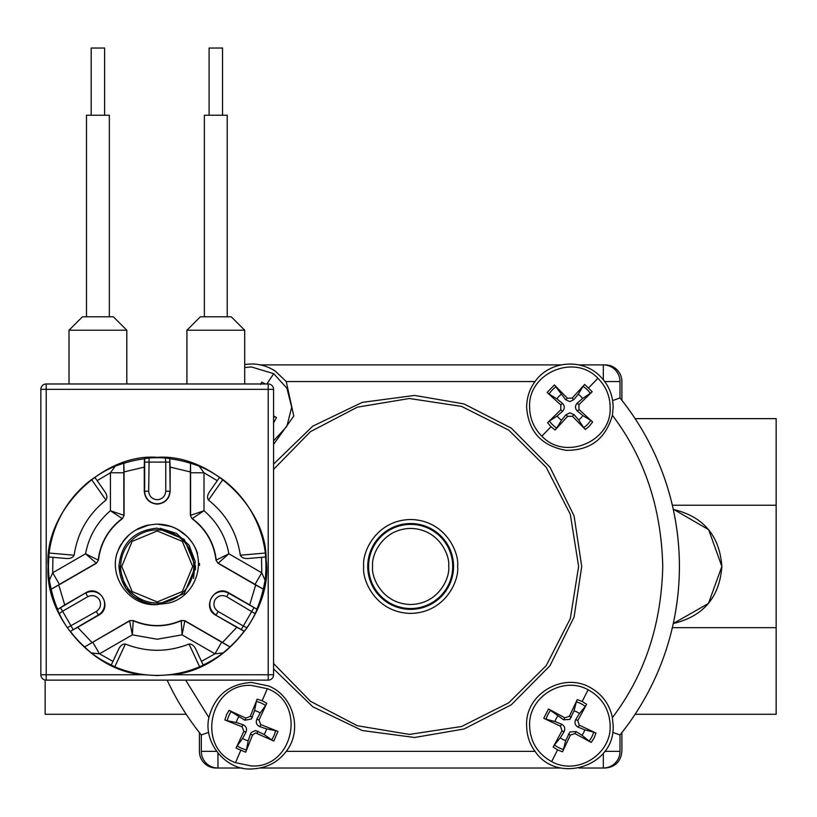 <?xml version="1.0" encoding="UTF-8"?>
<svg xmlns="http://www.w3.org/2000/svg" width="817" height="817" viewBox="0 0 817 817"><rect width="100%" height="100%" fill="white"/><g stroke="black" fill="none" stroke-linecap="round" stroke-linejoin="round"><path stroke-width="1.23" d="M578.855 364.893L605.223 364.893A16.667 16.667 0 0 1 621.89 381.559L621.89 400.31L620.011 397.94A268.752 268.752 0 0 1 620.011 734.973L621.89 732.604L621.89 751.354C620.9 761.475 615.344 767.03 605.223 768.021L578.875 768.021M612.638 732.349L620.011 734.973L620.011 751.354A16.667 16.667 0 0 1 603.344 768.021L603.344 753.131M554.396 384.93L567.345 398.185L572.135 398.104L584.666 384.45L592.182 391.741L578.926 404.681L578.998 409.48L592.652 422.001L589.374 426.117L585.37 429.517L572.421 416.262L567.631 416.343L555.1 429.987L550.995 426.719L547.594 422.706L560.84 409.766L560.768 404.966L547.114 392.446L554.396 384.93L565.681 399.758L569.888 401.627L573.851 399.636L578.222 394.254L583.062 386.4A24.643 24.643 0 0 1 590.283 393.396L582.582 398.482L577.343 403.016C574.831 405.783 574.872 408.51 577.476 411.186L582.858 415.567L590.701 420.398A24.643 24.643 0 0 1 583.706 427.618L578.63 419.928L574.085 414.679L569.888 412.82L565.915 414.811L561.545 420.193L556.704 428.047A24.643 24.643 0 0 1 549.484 421.051L547.594 422.706M610.156 407.223C611.994 441.415 565.129 461.258 541.855 436.145C533.869 428.159 529.784 418.518 529.61 407.223C527.772 373.032 574.637 353.189 597.911 378.302C605.897 386.288 609.982 395.928 610.156 407.223M548.503 708.962L564.792 717.806L569.347 716.315L577.282 699.577L582.184 701.486L586.616 704.315L577.772 720.594L579.263 725.159L596.001 733.094L594.082 737.986L591.263 742.418L574.974 733.584L570.419 735.065L562.484 751.803L557.582 749.894L553.15 747.065L561.994 730.786L560.513 726.231L543.765 718.286L548.503 708.962L563.669 719.808L569.888 719.409L574.024 710.841L576.332 701.905A24.643 24.643 0 0 1 585.299 706.46L579.437 713.588L575.771 719.471C574.188 722.861 575.035 725.445 578.303 727.242L584.737 729.836L593.663 732.134A24.643 24.643 0 0 1 589.108 741.101L581.99 735.249L576.097 731.583L569.888 731.971L565.742 740.549L563.434 749.475A24.643 24.643 0 0 1 554.477 744.92L553.15 747.065M610.166 725.69C611.422 754.571 576.812 775.813 551.638 761.597C537.566 753.754 530.223 741.785 529.61 725.69C528.344 696.809 562.954 675.567 588.128 689.783C602.2 697.626 609.543 709.595 610.166 725.69M229.026 710.351L245.835 718.143L250.288 716.366L257.151 699.158L262.155 700.761L266.761 703.294L258.969 720.104L260.735 724.567L277.954 731.429L273.807 741.039L255.588 732.931L252.545 735.014L245.682 752.222L236.072 748.086L243.864 731.276L242.098 726.824L224.879 719.961L226.483 714.946L229.026 710.351L244.834 720.206L251.411 719.001L254.608 710.606L256.344 701.548A24.643 24.643 0 0 1 265.576 705.531L260.184 713.006L256.895 719.113C255.527 722.585 256.538 725.118 259.918 726.701L266.505 728.887L275.564 730.623A24.643 24.643 0 0 1 271.581 739.855L264.095 734.463L255.588 730.521L251.411 732.379L250.4 734.197L248.225 740.774L246.489 749.832A24.643 24.643 0 0 1 237.257 745.86L236.072 748.086M251.411 765.968L235.48 762.68C195.753 748.229 209.213 682.971 251.411 685.412L267.353 688.7C307.08 703.151 293.62 768.409 251.411 765.968M244.702 367.507L251.411 366.945L273.715 373.686L286.93 388.228L291.689 407.295L286.859 426.351L273.583 440.843M273.583 415.771L276.493 417.61L273.583 422.879M585.37 429.517L583.706 427.618M591.263 742.418L589.108 741.101M273.807 741.039L271.581 739.855M149.123 458.01L148.684 491.211L144.65 491.211L144.67 458.562L149.123 458.01A108.743 108.743 0 0 1 165.32 458.01L165.759 462.095L169.783 462.095L170.15 491.211C169.344 499.024 165.034 503.333 157.221 504.14C149.409 503.333 145.099 499.024 144.282 491.211L144.282 467.12L124.061 471.93L123.816 463.239L123.857 515.302L110.418 510.737L122.203 518.56A59.335 59.335 0 0 0 98.234 560.084L85.56 553.793L96.243 563.138L59.416 584.4L52.697 572.768L85.56 553.793C88.818 536.493 97.111 522.145 110.418 510.737L110.418 472.777L123.857 472.777M84.529 646.993L129.586 620.695L133.242 620.501C149.225 627.242 165.208 627.242 181.2 620.501L182.079 634.85L184.836 620.93L221.662 642.193L214.942 653.825L201.472 661.361L203.219 665.109L199.634 666.784A108.927 108.927 0 0 1 114.799 666.784L111.265 665.018A108.743 108.743 0 0 1 91.279 652.926L84.529 646.993L129.607 620.93L132.364 634.85L133.242 620.726A59.335 59.335 0 0 0 181.19 620.726L184.846 620.695L222.51 642.438L236.787 627.323L244.385 631.275L215.923 615.283C201.115 607.572 214.769 583.91 228.852 592.887L249.716 604.927L255.66 585.003L263.309 589.139L218.2 563.138L228.872 553.793L216.209 560.084A59.335 59.335 0 0 0 192.23 518.56L204.015 510.737L190.586 515.302L190.586 472.777L204.015 472.777L217.281 480.682L219.65 477.291L222.898 479.559A108.927 108.927 0 0 1 265.321 553.027L265.545 556.98A108.743 108.743 0 0 1 265.076 580.325L263.309 589.139M273.583 469.367L310.501 431.611L357.315 407.183L409.388 398.502L461.595 406.406L508.766 430.13L546.236 467.324L570.317 514.312L578.62 566.457L570.317 618.602L546.236 665.589L508.766 702.783L461.595 726.507L409.388 734.412L357.315 725.731L310.501 701.303L273.583 663.547M273.583 464.087L312.748 426.168L362.258 402.373L414.607 395.428L463.985 403.915L511.299 428.128L550.004 467.232L574.075 515.884L581.724 566.457L574.075 617.019L550.004 665.681L511.309 704.785L463.985 728.999L414.607 737.485L362.258 730.541L312.748 706.746L273.583 668.827M612.393 415.302C605.642 438.882 590.201 450.555 566.058 450.32C541.579 445.939 528.425 431.57 526.618 407.223C526.812 397.419 529.62 388.872 535.053 381.559C549.402 360.736 582.398 357.989 599.995 376.147C608.502 384.572 612.883 394.938 613.159 407.223L612.393 415.302C644.613 457.724 661.392 508.103 662.74 566.457C661.392 624.811 644.613 675.199 612.393 717.612L613.159 725.69C615.109 766.56 557.061 784.606 535.053 751.354C529.62 744.083 526.812 735.525 526.618 725.69C525.055 694.154 562.658 672.299 589.486 687.117C601.812 693.756 609.451 703.927 612.393 717.612M286.246 751.354C277.892 762.486 266.281 768.358 251.411 768.96C225.941 770.564 203.004 742.735 208.907 717.612C214.657 695.747 228.821 684.013 251.411 682.42L268.538 685.953C293.538 695.706 302.923 730.316 286.246 751.354L535.053 751.354M244.702 364.474L251.411 363.953C260.388 364.086 268.374 366.506 275.37 371.194L286.246 381.559L293.773 416.078L273.583 444.377M673.279 509.41C703.386 516.579 719.583 535.595 721.86 566.457L708.451 603.467L673.279 623.504C681.439 585.472 681.439 547.441 673.279 509.41M673.841 509.502L708.656 529.692L721.86 566.457C719.583 597.319 703.386 616.335 673.279 623.504M549.484 421.051L557.184 415.965A15.421 15.421 0 0 0 561.545 420.193M557.184 415.965L562.423 411.421C564.935 408.663 564.894 405.937 562.3 403.261L556.918 398.88A15.421 15.421 0 0 1 561.146 394.519M554.477 744.92L560.329 737.792A15.421 15.421 0 0 0 565.742 740.549M560.329 737.792L563.996 731.909C565.578 728.529 564.741 725.935 561.463 724.138L555.029 721.554A15.421 15.421 0 0 1 557.786 716.131M237.257 745.86L242.649 738.374A15.421 15.421 0 0 0 248.225 740.774M242.649 738.374L245.937 732.267C247.306 728.795 246.295 726.262 242.915 724.679L236.327 722.504A15.421 15.421 0 0 1 238.738 716.918M244.702 383.98L244.702 330.221L186.919 330.221L186.919 383.98M126.798 383.98L126.798 330.221L69.016 330.221L69.016 383.98M244.702 330.221L231.262 316.792L200.349 316.792L186.919 330.221M126.798 330.221L113.359 316.792L82.456 316.792L69.016 330.221M170.457 674.76L157.221 675.567L143.976 674.76C93.792 672.166 44.598 616.6 48.111 566.457C43.801 511.513 102.85 452.924 157.221 457.346C209.959 453.374 267.036 507.97 266.117 559.655C273.235 612.178 222.765 672.289 170.457 674.76L273.583 674.76A5.372 5.372 0 0 1 268.211 680.142L268.211 383.98A5.372 5.372 0 0 1 273.583 389.352L273.583 674.76A5.372 5.372 0 0 1 268.211 680.142L46.222 680.142A5.372 5.372 0 0 1 40.85 674.76L40.85 389.352A5.372 5.372 0 0 1 46.222 383.98L268.211 383.98A5.372 5.372 0 0 1 273.583 389.352L40.85 389.352A5.372 5.372 0 0 1 46.222 383.98L46.222 680.142A5.372 5.372 0 0 1 40.85 674.76L143.976 674.76M165.32 458.01L169.773 458.562L169.783 462.095M170.007 458.837A108.385 108.385 0 0 1 190.514 463.321L190.371 471.93L170.15 467.12L169.773 458.562M190.586 472.777L190.514 463.321M190.627 463.239L199.134 466.119L204.015 472.777L204.015 510.737C217.363 522.206 225.655 536.555 228.872 553.793L261.746 572.768L255.027 584.4M263.186 589.19A108.385 108.385 0 0 1 256.824 609.186L249.716 604.927M256.936 609.533L255.18 613.669L226.656 596.686L228.668 593.203L256.824 609.186M255.18 613.669A108.743 108.743 0 0 1 247.081 627.691L244.385 631.275M244.028 631.347A108.385 108.385 0 0 1 229.894 646.86L222.51 642.438M221.662 642.193L229.894 646.86M229.904 646.993L223.153 652.926L214.942 653.825L182.079 634.85L157.221 639.221L132.364 634.85L99.49 653.825L92.77 642.193M227.228 316.792L227.228 115.228L204.383 115.228L204.383 316.792M109.335 316.792L109.335 115.228L86.49 115.228L86.49 316.792M123.418 540.987L128.923 534.972M138.236 528.63L140.095 527.751M147.887 525.168A42.331 42.331 0 0 0 141.208 527.271L145.947 525.658M139.83 527.864A42.331 42.331 0 0 0 137.409 529.048M128.494 535.37A42.331 42.331 0 0 0 123.244 541.211A42.331 42.331 0 0 1 127.922 535.901A42.331 42.331 0 0 0 123.244 541.211M193.721 545.031L192.342 542.835M186.531 535.921L177.32 529.202M170.998 526.434L157.221 524.126C173.163 524.739 185.326 531.704 193.711 545C206.098 566.978 193.067 597.993 168.108 603.201L154.995 604.692C129.597 605.458 109.621 578.028 116.8 553.906C123.908 535.155 137.379 525.229 157.221 524.126M157.375 524.126L166.004 525.055M180.24 530.938L185.142 534.645M199.532 565.354A42.331 42.331 0 0 0 199.44 563.383M197.602 553.763A42.331 42.331 0 0 0 186.725 536.115M184.376 533.991A42.331 42.331 0 0 0 176.053 528.548M175.686 528.374A42.331 42.331 0 0 0 164.544 524.769M163.727 524.637A42.331 42.331 0 0 0 159.775 524.208M222.52 115.228L222.52 48.04L209.091 48.04L209.091 115.228M104.627 115.228L104.627 48.04L91.187 48.04L91.187 115.228M149.736 604.008L157.221 604.754L184.295 593.54L195.518 566.457L184.295 539.373L157.221 528.16C133.957 530.427 121.192 543.193 118.925 566.457C120.896 588.689 132.916 601.435 154.995 604.692M118.945 565.017L125.665 588.158L143.516 602.221M195.365 569.837L195.508 565.987M193.568 578.518L195.171 561.371L189.105 545.245L176.574 533.409L160.132 528.272M157.221 603.007A36.551 36.551 0 0 1 120.671 566.457A36.551 36.551 0 0 1 157.221 529.906A36.551 36.551 0 0 1 193.772 566.457A36.551 36.551 0 0 1 157.221 603.007M157.221 530.979L182.303 541.375L192.689 566.457L182.303 591.539L157.221 601.935L132.129 591.539L121.743 566.457L132.129 541.375L157.221 530.979M45.149 680.03L45.149 714.272L186.205 714.272M242.424 768.021L216.076 768.021A16.667 16.667 0 0 1 199.409 751.354L199.409 732.604M635.105 418.641L776.15 418.641L776.15 714.272L635.105 714.272M260.398 364.893L560.911 364.893M560.911 768.021L260.398 768.021M672.33 505.233L776.15 505.233M776.15 627.681L672.33 627.681M208.662 732.349L201.299 734.973A268.752 268.752 0 0 1 167.128 680.142A268.752 268.752 0 0 0 201.299 734.973L201.299 751.354A16.667 16.667 0 0 0 217.955 768.021A16.667 16.667 0 0 1 201.299 751.354L216.576 751.354M612.638 400.565L620.011 397.94L620.011 381.559A16.667 16.667 0 0 0 603.344 364.893A16.667 16.667 0 0 1 620.011 381.559L604.723 381.559M260.643 383.98L261.808 382.142L265.433 383.98M555.1 429.987L556.704 428.047M592.652 422.001L590.701 420.398M592.182 391.741L590.283 393.396M584.666 384.45L583.062 386.4M547.114 392.446L549.065 394.049A24.643 24.643 0 0 1 556.06 386.829M556.918 398.88L549.065 394.049M562.484 751.803L563.434 749.475M596.001 733.094L593.663 732.134M586.616 704.315L585.299 706.46M577.282 699.577L576.332 701.905M543.765 718.286L546.103 719.246A24.643 24.643 0 0 1 550.658 710.279M555.029 721.554L546.103 719.246M245.682 752.222L246.489 749.832M277.954 731.429L275.564 730.623M266.761 703.294L265.576 705.531M257.151 699.158L256.344 701.548M224.879 719.961L227.269 720.768A24.643 24.643 0 0 1 231.252 711.525M236.327 722.504L227.269 720.768M276.493 417.61L274.287 416.394A24.643 24.643 0 0 1 273.583 417.977M273.583 416.119L274.287 416.394M261.808 382.142L260.582 384.347M578.222 394.254A15.421 15.421 0 0 1 582.582 398.482M582.858 415.567A15.421 15.421 0 0 1 578.63 419.928M574.024 710.841A15.421 15.421 0 0 1 579.437 713.588M584.737 729.836A15.421 15.421 0 0 1 581.99 735.249M254.608 710.606A15.421 15.421 0 0 1 260.184 713.006M266.505 728.887A15.421 15.421 0 0 1 264.095 734.463M84.549 646.86A108.385 108.385 0 0 1 70.415 631.347L77.656 627.323L91.933 642.438M70.058 631.275L67.351 627.691L96.314 611.473L98.336 614.966L70.415 631.347M67.351 627.691A108.743 108.743 0 0 1 59.253 613.669L57.507 609.533L85.581 592.887C99.664 583.91 113.328 607.572 98.52 615.283L77.656 627.323M57.619 609.186A108.385 108.385 0 0 1 51.246 589.19L58.773 585.003L64.727 604.927L57.507 609.533M59.416 584.4L51.246 589.19M51.134 589.139L49.357 580.325L52.697 572.768L52.901 557.327L48.785 556.969L49.122 553.027A108.927 108.927 0 0 1 91.535 479.559L94.843 477.373A108.743 108.743 0 0 1 115.299 466.119L123.816 463.239M123.918 463.321A108.385 108.385 0 0 1 144.425 458.837L144.282 467.12M59.253 613.669L62.572 611.249L60.55 607.756M73.121 629.519L62.572 611.249L87.787 596.686L85.765 593.203A12.561 12.561 0 0 1 102.932 597.799A12.561 12.561 0 0 1 98.336 614.966L98.52 615.283M91.279 652.926L99.49 653.825L112.96 661.361L111.265 665.018M199.634 666.784L189.044 644.031C167.832 652.374 146.611 652.374 125.389 644.031L114.799 666.784M247.081 627.691L243.333 626.036L241.321 629.519M253.883 607.756L243.333 626.036L218.119 611.473L216.107 614.966A12.561 12.561 0 0 1 211.501 597.799A12.561 12.561 0 0 1 228.668 593.203L228.852 592.887M265.076 580.325L261.746 572.768L261.532 557.327L265.545 556.98M222.898 479.559L208.488 500.106C226.329 514.312 236.93 532.684 240.31 555.233L265.321 553.027M144.65 462.095L165.759 462.095L165.759 491.211L169.783 491.211A12.561 12.561 0 0 1 157.221 503.772A12.561 12.561 0 0 1 144.65 491.211L144.282 491.211M115.299 466.119L110.418 472.777L97.162 480.682L94.843 477.373M49.122 553.027L74.122 555.233C77.503 532.684 88.113 514.312 105.955 500.106L91.535 479.559M181.2 620.501L184.846 620.695M236.787 627.323L215.923 615.283M255.66 585.003L218.006 563.26L216.015 560.196C213.86 542.988 205.864 529.15 192.036 518.672L190.371 515.415L190.371 471.93M170.15 467.12L170.15 491.211M124.061 471.93L124.061 515.415L122.407 518.672C108.579 529.14 100.583 542.988 98.428 560.196L96.437 563.26L58.773 585.003M64.727 604.927L85.581 592.887M125.389 644.031C122.489 643.888 120.16 645.767 118.414 649.678L112.96 661.361M189.044 644.031C191.862 643.837 194.191 645.726 196.029 649.678L201.472 661.361M208.488 500.106C206.905 497.757 207.375 494.806 209.887 491.242L217.281 480.682M240.31 555.233C241.699 557.837 244.497 558.91 248.695 558.45L261.532 557.327M105.955 500.106C107.527 497.665 107.058 494.704 104.556 491.242L97.162 480.682M74.122 555.233C72.876 557.776 70.088 558.848 65.748 558.45L52.901 557.327M149.051 524.923L135.459 530.151M129.086 534.829L122.479 542.274M121.416 543.877A42.331 42.331 0 0 0 118.455 549.463A42.331 42.331 0 0 1 121.416 543.877A42.331 42.331 0 0 0 118.455 549.463M410.655 609.37A42.913 42.913 0 0 0 453.568 566.457A42.913 42.913 0 0 0 410.655 523.544A42.913 42.913 0 0 0 367.732 566.457A42.913 42.913 0 0 0 410.655 609.37M363.708 566.457C361.819 580.193 375.902 612.76 410.655 613.404C445.398 612.76 459.481 580.193 457.591 566.457C459.481 552.721 445.398 520.153 410.655 519.51C375.902 520.153 361.819 552.721 363.708 566.457M550.995 426.719L541.855 436.145M588.771 387.728L597.911 378.302M557.582 749.894L551.638 761.597M582.184 701.486L588.128 689.783M240.678 750.619L235.48 762.68M262.155 700.761L267.353 688.7M266.873 383.98L273.715 373.686M368.59 566.457A42.065 42.065 0 0 1 410.655 524.391A42.065 42.065 0 0 1 452.71 566.457A42.065 42.065 0 0 1 410.655 608.522A42.065 42.065 0 0 1 368.59 566.457M372.613 566.457C371.092 555.335 382.499 528.946 410.655 528.425C438.8 528.946 450.208 555.335 448.686 566.457C450.208 577.578 438.8 603.967 410.655 604.488C382.499 603.967 371.092 577.578 372.613 566.457M96.314 611.473C100.511 608.44 101.553 604.549 99.439 599.811C96.406 595.613 92.515 594.572 87.787 596.686M148.684 491.211C149.215 496.358 152.064 499.207 157.221 499.738C162.379 499.207 165.218 496.368 165.759 491.211M226.656 596.686C221.928 594.572 218.037 595.613 214.994 599.811C212.88 604.549 213.921 608.43 218.119 611.473M252.545 735.014L250.4 734.197M199.134 466.119A108.743 108.743 0 0 1 219.589 477.373M223.153 652.926A108.743 108.743 0 0 1 203.178 665.018M603.344 379.782L603.344 364.893M286.246 381.559L535.053 381.559M217.955 753.131L217.955 768.021M604.723 751.354L620.011 751.354A16.667 16.667 0 0 1 603.344 768.021M208.907 717.612L185.653 680.142M620.011 397.94A268.752 268.752 0 0 1 679.397 566.457M567.631 416.343L565.915 414.811M574.085 414.679L572.421 416.262M578.998 409.48L577.476 411.186M577.343 403.016L578.926 404.681M572.135 398.104L573.851 399.636M565.681 399.758L567.345 398.185M560.768 404.966L562.3 403.261M562.423 411.421L560.84 409.766M570.419 735.065L568.336 734.115M576.097 731.583L574.974 733.584M579.263 725.159L578.303 727.242M575.771 719.471L577.772 720.594M569.347 716.315L571.43 717.275M563.669 719.808L564.792 717.806M560.513 726.231L561.463 724.138M563.996 731.909L561.994 730.786M257.988 731.174L256.998 733.237M260.735 724.567L259.918 726.701M256.895 719.113L258.969 720.104M250.288 716.366L252.433 717.193M244.834 720.206L245.835 718.143M242.098 726.824L242.915 724.679M245.937 732.267L243.864 731.276M49.357 580.325A108.743 108.743 0 0 1 48.887 556.98M96.437 563.26L98.428 560.196M133.242 620.501L129.586 620.695M122.407 518.672L124.061 515.415M190.371 515.415L192.036 518.672M216.015 560.196L218.006 563.26"/></g></svg>
